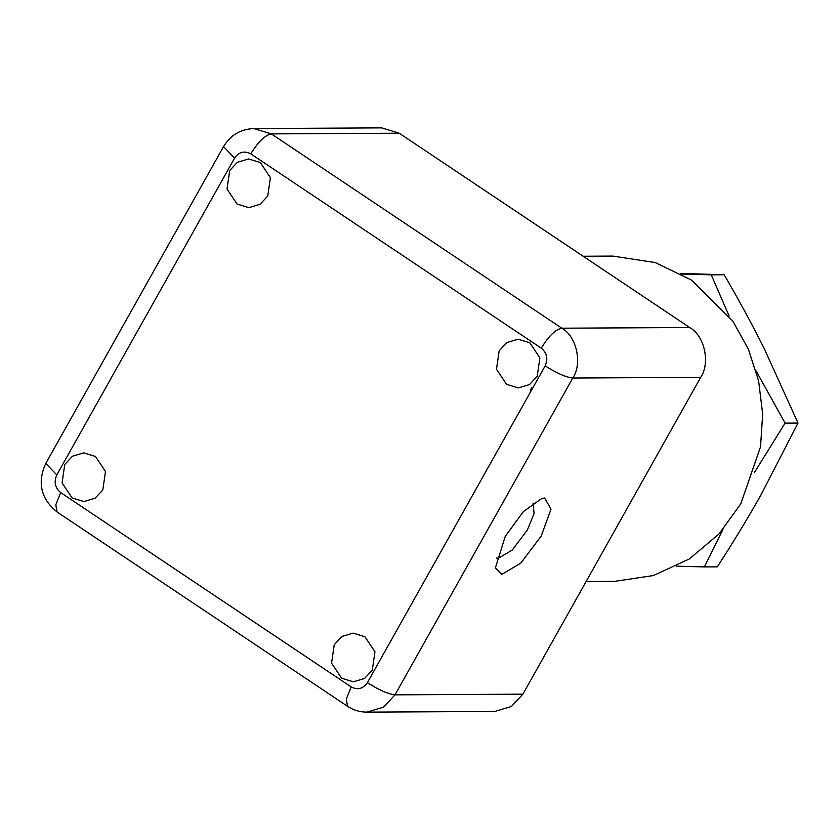 <?xml version="1.0" encoding="UTF-8"?>
<svg xmlns="http://www.w3.org/2000/svg" width="840" height="840" viewBox="0 0 840 840"><rect width="100%" height="100%" fill="white"/><g stroke="black" fill="none" stroke-linecap="round" stroke-linejoin="round"><path stroke-width="1.26" d="M681.66 274.05L711.26 274.838L729.11 315.935M722.873 529.557L704.393 566.916L676.736 566.181M756.126 370.965L785.096 423.119L754.362 472.626M680.516 273.409L724.164 274.774C738.948 300.101 752.356 324.807 764.379 348.894L798 423.056L760.946 494.939C747.81 518.291 733.257 542.262 717.308 566.853L704.393 566.916M798 423.056L785.096 423.119M724.164 274.774L711.26 274.838M530.187 392.553L531.353 387.849M583.139 256.242L612.832 256.084L655.148 262.542L691.499 280.077L732.837 321.121L748.388 349.209L758.604 380.825L762.678 414.036L760.536 446.765L740.817 503.769L719.093 533.841L689.367 558.936L653.415 575.537L614.554 581.375L586.11 581.532M700.686 377.349L572.796 378.031C582.635 363.594 576.597 336.189 561.813 328.199L271.331 133.896L253.806 128.541L381.696 127.869L399.221 133.214L689.703 327.526C704.487 335.517 710.535 362.911 700.686 377.349L522.9 694.166L511.434 706.45L494.771 711.459L366.881 712.131L383.544 707.133L395.01 694.848L572.796 378.031C565.992 377.276 556.784 373.223 545.171 365.852L367.385 682.668C378.998 690.039 388.206 694.092 395.01 694.848L522.9 694.166M501.774 574.413L520.737 563.168L541.139 536.13L551.04 509.156L544.635 498.036L541.842 498.445L523.394 511.602L505.271 536.319L495.401 567.872L501.774 574.413M533.033 503.034L534.093 513.534L527.331 530.051L512.243 550.032L498.236 558.348L496.272 557.981M341.607 678.226L331.569 663.138L334.226 644.742L341.933 636.478L353.126 633.119L364.906 636.71L374.955 651.788L372.288 670.194L364.581 678.457L353.388 681.818L341.607 678.226M506.541 384.321L496.493 369.243L499.159 350.837L506.856 342.573L518.059 339.213L529.841 342.815L539.879 357.893L537.222 376.299L529.515 384.552L518.322 387.912L506.541 384.321M237.069 204.067L227.021 188.99L229.677 170.583L237.384 162.32L248.588 158.959L260.358 162.55L270.406 177.639L267.74 196.035L260.043 204.298L248.84 207.659L237.069 204.067M72.135 497.973L62.087 482.885L64.754 464.478L72.45 456.225L83.654 452.865L95.434 456.456L105.473 471.534L102.816 489.941L95.109 498.204L83.916 501.564L72.135 497.973M367.385 682.668C363.038 688.852 357.63 690.27 351.183 686.91L346.3 699.09L347.55 706.293C353.356 710.157 359.804 712.1 366.881 712.131M689.703 327.526L561.813 328.199C555.461 329.5 548.615 336.157 541.275 348.18C546.945 352.926 548.236 358.817 545.171 365.852M351.183 686.91L60.701 492.597L55.807 504.788L57.057 511.98L347.55 706.293M399.221 133.214L271.331 133.896C264.968 135.188 258.122 141.845 250.782 153.867L541.275 348.18M60.701 492.597C55.03 487.851 53.729 481.961 56.805 474.925L45.77 463.428C37.086 482.591 40.855 498.771 57.057 511.98M45.77 463.428L223.566 146.612L234.591 158.109C238.938 151.924 244.335 150.507 250.782 153.867M56.805 474.925L234.591 158.109M223.566 146.612C230.349 135.198 240.429 129.171 253.806 128.541"/></g></svg>
